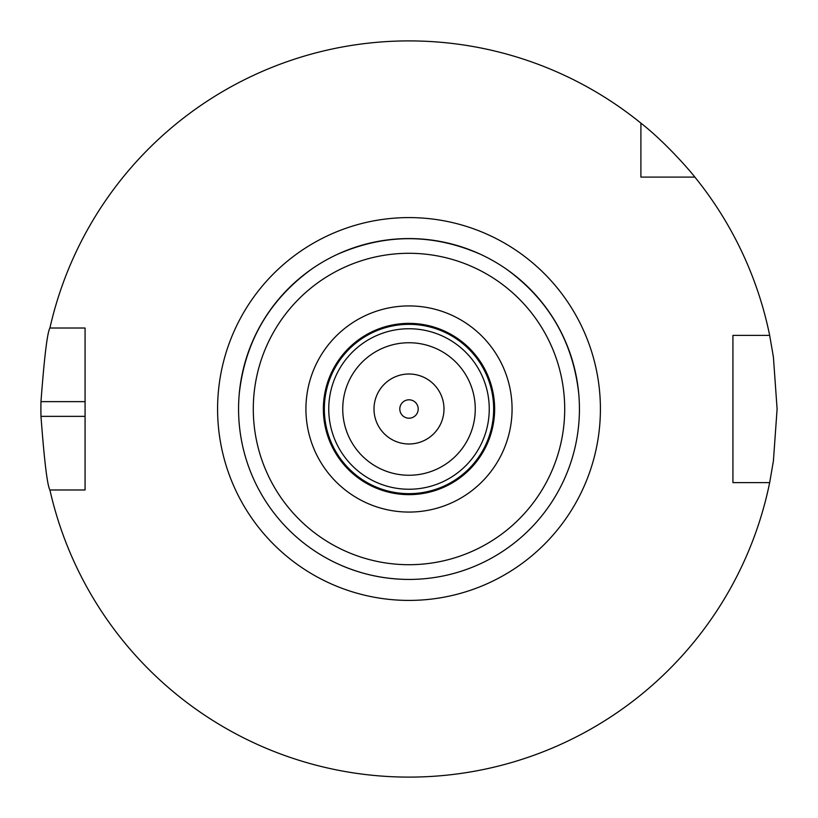 <?xml version="1.0" encoding="UTF-8"?>
<svg xmlns="http://www.w3.org/2000/svg" width="818" height="818" viewBox="0 0 818 818"><rect width="100%" height="100%" fill="white"/><g stroke="black" fill="none" stroke-linecap="round" stroke-linejoin="round"><path stroke-width="1.23" d="M239.245 424.184A170.43 170.43 0 0 1 239.245 393.816C245.001 341.924 268.907 300.513 310.973 269.582A170.43 170.43 0 0 1 337.272 254.398C385.094 233.437 432.906 233.437 480.728 254.398A170.43 170.43 0 0 1 507.027 269.582C549.093 300.513 572.999 341.924 578.755 393.816A170.43 170.43 0 0 1 578.755 424.184M409 579.43A170.43 170.43 0 0 0 556.598 323.785A170.43 170.43 0 0 0 261.402 323.785A170.43 170.43 0 0 0 409 579.43C383.949 579.338 360.032 574.062 337.272 563.602A170.43 170.43 0 0 1 310.973 548.418M480.728 563.602A170.43 170.43 0 0 0 507.027 548.418M409 512.068A103.068 103.068 0 0 0 498.264 357.466A103.068 103.068 0 0 0 319.736 357.466A103.068 103.068 0 0 0 409 512.068M409 494.634A85.634 85.634 0 0 0 483.162 366.188A85.634 85.634 0 0 0 334.838 366.188A85.634 85.634 0 0 0 409 494.634M409 493.663A84.663 84.663 0 0 0 482.323 366.668A84.663 84.663 0 0 0 335.677 366.668A84.663 84.663 0 0 0 409 493.663M409 489.246A80.246 80.246 0 0 0 478.499 368.877A80.246 80.246 0 0 0 339.501 368.877A80.246 80.246 0 0 0 409 489.246M409 475.258A66.258 66.258 0 0 0 466.383 375.871A66.258 66.258 0 0 0 351.617 375.871A66.258 66.258 0 0 0 409 475.258M409 443.99A34.99 34.99 0 0 0 439.307 391.505A34.99 34.99 0 0 0 378.693 391.505A34.99 34.99 0 0 0 409 443.99M409 418.202A9.203 9.203 0 0 0 416.965 404.399A9.203 9.203 0 0 0 401.035 404.399A9.203 9.203 0 0 0 409 418.202M640.903 177.097L640.903 123.14A368.1 368.1 0 0 0 49.918 328.018L85.072 328.018L85.072 489.982L49.918 489.982A368.1 368.1 0 0 0 769.666 482.62L732.928 482.62L732.928 335.38L769.666 335.38A368.1 368.1 0 0 0 694.86 177.097L640.903 177.097M640.903 123.14C668.613 144.786 695.075 177.005 694.86 177.097M769.666 335.38L773.399 356.945L777.1 409L773.399 461.055L769.666 482.62M49.918 489.982C47.311 485.606 44.336 461.066 40.972 416.362A368.1 368.1 0 0 1 40.972 401.638C44.336 356.934 47.311 332.394 49.918 328.018M409 564.706A155.706 155.706 0 0 0 543.847 331.147A155.706 155.706 0 0 0 274.153 331.147A155.706 155.706 0 0 0 409 564.706M409 600.412A191.412 191.412 0 0 0 574.768 313.294A191.412 191.412 0 0 0 243.232 313.294A191.412 191.412 0 0 0 409 600.412M85.072 416.362L40.972 416.362M85.072 401.638L40.972 401.638"/></g></svg>
